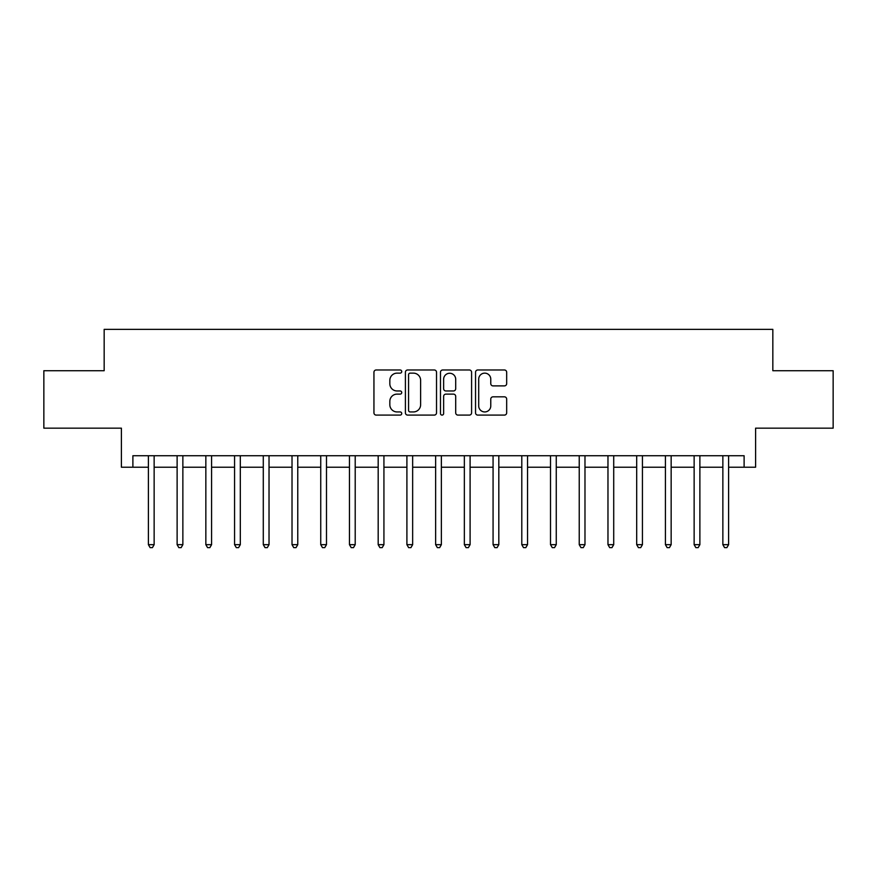 <?xml version="1.0" encoding="UTF-8"?>
<svg xmlns="http://www.w3.org/2000/svg" width="877" height="877" viewBox="0 0 877 877"><rect width="100%" height="100%" fill="white"/><g stroke="black" fill="none" stroke-linecap="round" stroke-linejoin="round"><path stroke-width="1.32" d="M401.732 371.563A1.579 1.579 0 0 0 400.153 369.984L376.189 369.984A2.258 2.258 0 0 0 373.942 372.243L373.942 412.848A2.258 2.258 0 0 0 376.189 415.095L400.153 415.095A1.579 1.579 0 0 0 401.732 413.516A1.579 1.579 0 0 0 400.153 411.938L397.051 411.938A7.213 7.213 0 0 1 389.837 404.725L389.837 401.337A7.213 7.213 0 0 1 397.051 394.124L400.153 394.124A1.579 1.579 0 0 0 401.732 392.545A1.579 1.579 0 0 0 400.153 390.967L397.051 390.967A7.213 7.213 0 0 1 389.837 383.742L389.837 380.366A7.213 7.213 0 0 1 397.051 373.142L400.153 373.142A1.579 1.579 0 0 0 401.732 371.563M504.418 385.891A2.258 2.258 0 0 0 506.676 383.633L506.676 372.243A2.258 2.258 0 0 0 504.418 369.984L477.801 369.984A2.258 2.258 0 0 0 475.542 372.243L475.542 412.848A2.258 2.258 0 0 0 477.801 415.095L504.418 415.095A2.258 2.258 0 0 0 506.676 412.848L506.676 399.09A2.258 2.258 0 0 0 504.418 396.832L493.027 396.832A2.258 2.258 0 0 0 490.769 399.09L490.769 405.908A6.029 6.029 0 0 1 484.74 411.938A6.029 6.029 0 0 1 478.699 405.908L478.699 379.182A6.029 6.029 0 0 1 484.74 373.142A6.029 6.029 0 0 1 490.769 379.182L490.769 383.633A2.258 2.258 0 0 0 493.027 385.891L504.418 385.891M132.887 467.222L132.887 455.733L744.113 455.733L744.113 467.222L755.601 467.222L755.601 428.162L833.15 428.162L833.15 370.719L772.834 370.719L772.834 329.357L104.166 329.357L104.166 370.719L43.85 370.719L43.85 428.162L121.399 428.162L121.399 467.222L148.399 467.222M436.527 372.243A2.258 2.258 0 0 0 434.268 369.984L407.652 369.984A2.258 2.258 0 0 0 405.404 372.243L405.404 412.848A2.258 2.258 0 0 0 407.652 415.095L434.268 415.095A2.258 2.258 0 0 0 436.527 412.848L436.527 372.243M442.732 369.984L469.348 369.984A2.258 2.258 0 0 1 471.596 372.243L471.596 412.848A2.258 2.258 0 0 1 469.348 415.095L457.958 415.095A2.258 2.258 0 0 1 455.7 412.848L455.7 396.382A2.258 2.258 0 0 0 453.442 394.124L445.889 394.124A2.258 2.258 0 0 0 443.63 396.382L443.63 413.516A1.579 1.579 0 0 1 442.052 415.095A1.579 1.579 0 0 1 440.473 413.516L440.473 372.243A2.258 2.258 0 0 1 442.732 369.984M154.144 467.222L177.121 467.222M182.865 467.222L205.843 467.222M211.587 467.222L234.565 467.222M240.309 467.222L263.286 467.222M269.031 467.222L292.019 467.222M297.763 467.222L320.741 467.222M326.485 467.222L349.463 467.222M355.207 467.222L378.184 467.222M383.929 467.222L406.906 467.222M412.65 467.222L435.628 467.222M441.372 467.222L464.35 467.222M470.094 467.222L493.071 467.222M498.816 467.222L521.793 467.222M527.537 467.222L550.515 467.222M556.259 467.222L579.237 467.222M584.981 467.222L607.969 467.222M613.714 467.222L636.691 467.222M642.435 467.222L665.413 467.222M671.157 467.222L694.135 467.222M699.879 467.222L722.856 467.222M728.601 467.222L744.113 467.222M410.14 373.142A1.579 1.579 0 0 0 408.561 374.72L408.561 410.359A1.579 1.579 0 0 0 410.14 411.938L413.407 411.938A7.213 7.213 0 0 0 420.62 404.725L420.62 380.366A7.213 7.213 0 0 0 413.407 373.142L410.14 373.142M455.7 379.292A6.029 6.029 0 0 0 449.66 373.262A6.029 6.029 0 0 0 443.63 379.292L443.63 388.708A2.258 2.258 0 0 0 445.889 390.967L453.442 390.967A2.258 2.258 0 0 0 455.7 388.708L455.7 379.292M154.429 455.733L154.308 456.029A2.302 2.302 0 0 0 154.144 456.884L154.144 544.661L148.399 544.661L148.399 456.884A2.302 2.302 0 0 0 148.235 456.029L148.114 455.733M154.144 544.661L152.423 547.643L150.12 547.643L148.399 544.661M183.15 455.733L183.03 456.029A2.302 2.302 0 0 0 182.865 456.884L182.865 544.661L177.121 544.661L177.121 456.884A2.302 2.302 0 0 0 176.957 456.029L176.836 455.733M182.865 544.661L181.144 547.643L178.842 547.643L177.121 544.661M211.872 455.733L211.752 456.029A2.302 2.302 0 0 0 211.587 456.884L211.587 544.661L205.843 544.661L205.843 456.884A2.302 2.302 0 0 0 205.678 456.029L205.558 455.733M211.587 544.661L209.866 547.643L207.564 547.643L205.843 544.661M240.594 455.733L240.484 456.029A2.302 2.302 0 0 0 240.309 456.884L240.309 544.661L234.565 544.661L234.565 456.884A2.302 2.302 0 0 0 234.4 456.029L234.291 455.733M240.309 544.661L238.588 547.643L236.297 547.643L234.565 544.661M269.316 455.733L269.206 456.029A2.302 2.302 0 0 0 269.031 456.884L269.031 544.661L263.286 544.661L263.286 456.884A2.302 2.302 0 0 0 263.122 456.029L263.012 455.733M269.031 544.661L267.31 547.643L265.018 547.643L263.286 544.661M298.037 455.733L297.928 456.029A2.302 2.302 0 0 0 297.763 456.884L297.763 544.661L292.019 544.661L292.019 456.884A2.302 2.302 0 0 0 291.844 456.029L291.734 455.733M297.763 544.661L296.031 547.643L293.74 547.643L292.019 544.661M326.759 455.733L326.65 456.029A2.302 2.302 0 0 0 326.485 456.884L326.485 544.661L320.741 544.661L320.741 456.884A2.302 2.302 0 0 0 320.565 456.029L320.456 455.733M326.485 544.661L324.753 547.643L322.462 547.643L320.741 544.661M355.492 455.733L355.371 456.029A2.302 2.302 0 0 0 355.207 456.884L355.207 544.661L349.463 544.661L349.463 456.884A2.302 2.302 0 0 0 349.298 456.029L349.178 455.733M355.207 544.661L353.486 547.643L351.184 547.643L349.463 544.661M384.214 455.733L384.093 456.029A2.302 2.302 0 0 0 383.929 456.884L383.929 544.661L378.184 544.661L378.184 456.884A2.302 2.302 0 0 0 378.02 456.029L377.899 455.733M383.929 544.661L382.208 547.643L379.905 547.643L378.184 544.661M412.935 455.733L412.815 456.029A2.302 2.302 0 0 0 412.65 456.884L412.65 544.661L406.906 544.661L406.906 456.884A2.302 2.302 0 0 0 406.742 456.029L406.621 455.733M412.65 544.661L410.929 547.643L408.627 547.643L406.906 544.661M441.657 455.733L441.537 456.029A2.302 2.302 0 0 0 441.372 456.884L441.372 544.661L435.628 544.661L435.628 456.884A2.302 2.302 0 0 0 435.463 456.029L435.343 455.733M441.372 544.661L439.651 547.643L437.349 547.643L435.628 544.661M470.379 455.733L470.258 456.029A2.302 2.302 0 0 0 470.094 456.884L470.094 544.661L464.35 544.661L464.35 456.884A2.302 2.302 0 0 0 464.185 456.029L464.065 455.733M470.094 544.661L468.373 547.643L466.071 547.643L464.35 544.661M499.101 455.733L498.98 456.029A2.302 2.302 0 0 0 498.816 456.884L498.816 544.661L493.071 544.661L493.071 456.884A2.302 2.302 0 0 0 492.907 456.029L492.786 455.733M498.816 544.661L497.095 547.643L494.792 547.643L493.071 544.661M527.822 455.733L527.702 456.029A2.302 2.302 0 0 0 527.537 456.884L527.537 544.661L521.793 544.661L521.793 456.884A2.302 2.302 0 0 0 521.629 456.029L521.508 455.733M527.537 544.661L525.816 547.643L523.514 547.643L521.793 544.661M556.544 455.733L556.435 456.029A2.302 2.302 0 0 0 556.259 456.884L556.259 544.661L550.515 544.661L550.515 456.884A2.302 2.302 0 0 0 550.35 456.029L550.241 455.733M556.259 544.661L554.538 547.643L552.247 547.643L550.515 544.661M585.266 455.733L585.156 456.029A2.302 2.302 0 0 0 584.981 456.884L584.981 544.661L579.237 544.661L579.237 456.884A2.302 2.302 0 0 0 579.072 456.029L578.963 455.733M584.981 544.661L583.26 547.643L580.969 547.643L579.237 544.661M613.988 455.733L613.878 456.029A2.302 2.302 0 0 0 613.714 456.884L613.714 544.661L607.969 544.661L607.969 456.884A2.302 2.302 0 0 0 607.794 456.029L607.684 455.733M613.714 544.661L611.982 547.643L609.69 547.643L607.969 544.661M642.709 455.733L642.6 456.029A2.302 2.302 0 0 0 642.435 456.884L642.435 544.661L636.691 544.661L636.691 456.884A2.302 2.302 0 0 0 636.516 456.029L636.406 455.733M642.435 544.661L640.703 547.643L638.412 547.643L636.691 544.661M671.442 455.733L671.322 456.029A2.302 2.302 0 0 0 671.157 456.884L671.157 544.661L665.413 544.661L665.413 456.884A2.302 2.302 0 0 0 665.248 456.029L665.128 455.733M671.157 544.661L669.436 547.643L667.134 547.643L665.413 544.661M700.164 455.733L700.043 456.029A2.302 2.302 0 0 0 699.879 456.884L699.879 544.661L694.135 544.661L694.135 456.884A2.302 2.302 0 0 0 693.97 456.029L693.85 455.733M699.879 544.661L698.158 547.643L695.856 547.643L694.135 544.661M728.886 455.733L728.765 456.029A2.302 2.302 0 0 0 728.601 456.884L728.601 544.661L722.856 544.661L722.856 456.884A2.302 2.302 0 0 0 722.692 456.029L722.571 455.733M728.601 544.661L726.88 547.643L724.577 547.643L722.856 544.661"/></g></svg>
